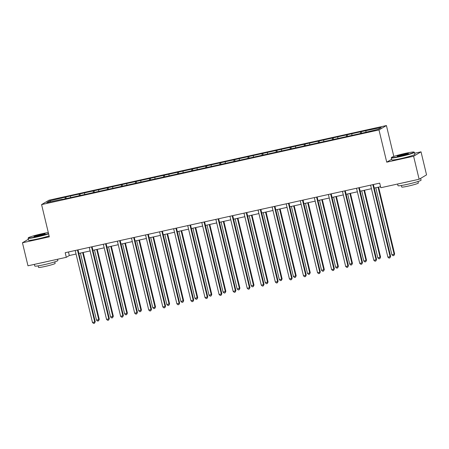 <?xml version="1.0" encoding="UTF-8"?>
<svg xmlns="http://www.w3.org/2000/svg" width="449" height="449" viewBox="0 0 449 449"><rect width="100%" height="100%" fill="white"/><g stroke="black" fill="none" stroke-linecap="round" stroke-linejoin="round"><path stroke-width="0.67" d="M386.415 125.552L49.003 200.198L41.583 204.587L378.99 129.941L386.415 125.552L393.824 156.426M391.64 159.272L386.729 162.173L413.602 156.23L421.022 151.841L414.618 153.261M421.022 151.841L426.55 174.869L419.13 179.258L413.602 156.23M62.198 199.491L362.141 133.129L378.204 129.306L381.252 127.505L361.243 131.658L361.625 133.246M62.069 199.244L46.741 202.639L49.788 200.832L65.851 197.01L66.233 198.598M361.243 131.658L65.851 197.01M419.13 179.258L380.808 187.733L379.702 183.13L65.195 252.708L66.3 257.316L69.309 255.537L76.055 254.044M70.532 196.247L70.555 197.369M79.187 194.333L79.215 195.725M84.597 193.132L84.62 194.26M93.252 191.218L93.28 192.61M98.662 190.022L98.685 191.145M107.317 188.109L107.345 189.5M112.727 186.907L112.75 188.036M121.387 184.994L121.415 186.386M126.798 183.798L126.82 184.921M135.452 181.884L135.48 183.276M140.863 180.683L140.885 181.811M149.517 178.769L149.545 180.161M154.927 177.574L154.95 178.696M163.582 175.66L163.61 177.052M168.992 174.465L169.015 175.587M177.652 172.545L177.681 173.937M183.063 171.35L183.085 172.472M191.717 169.436L191.745 170.828M197.128 168.24L197.15 169.363M205.782 166.321L205.81 167.718M211.193 165.125L211.215 166.248M219.847 163.212L219.875 164.603M225.258 162.016L225.28 163.139M233.918 160.097L233.94 161.494M239.328 158.901L239.345 160.024M247.983 156.987L248.011 158.379M253.393 155.792L253.416 156.914M262.048 153.872L262.076 155.27M267.458 152.677L267.481 153.799M276.113 150.763L276.141 152.155M281.523 149.568L281.545 150.69M290.183 147.654L290.206 149.046M295.594 146.453L295.61 147.575M304.248 144.539L304.276 145.931M309.658 143.343L309.681 144.466M318.313 141.429L318.341 142.821M323.723 140.228L323.746 141.351M332.378 138.314L332.406 139.706M337.788 137.119L337.811 138.241M346.448 135.205L346.471 136.597M351.853 134.004L351.876 135.127M360.513 132.09L360.541 133.482M365.924 130.895L365.946 132.017M28.354 239.278L22.45 242.769L27.978 265.797L66.3 257.316M22.45 242.769L49.323 236.825L41.583 204.587M386.729 162.173L378.99 129.941M78.85 253.427L90.12 250.935M92.915 250.312L104.185 247.82M106.985 247.203L118.25 244.711M121.05 244.088L132.32 241.596M135.115 240.978L146.385 238.486M149.18 237.863L160.45 235.371M163.251 234.754L174.515 232.262M177.316 231.639L188.586 229.147M191.381 228.53L202.651 226.038M205.446 225.42L216.715 222.923M219.516 222.306L230.78 219.814M233.581 219.196L244.851 216.699M247.646 216.081L258.916 213.589M261.711 212.972L272.981 210.474M275.781 209.857L287.046 207.365M289.846 206.748L301.116 204.25M303.911 203.633L315.181 201.141M317.976 200.523L329.246 198.031M332.047 197.408L343.311 194.917M346.112 194.299L357.382 191.807M360.177 191.184L371.446 188.692M374.241 188.075L380.556 186.677M49.788 200.832L50.788 201.741M65.122 197.442L65.15 198.834M68.456 251.99L69.309 255.537M347.178 134.767L347.56 136.356M333.113 137.882L333.495 139.465M319.043 140.992L319.424 142.58M304.978 144.107L305.359 145.689M290.913 147.216L291.294 148.804M276.848 150.331L277.229 151.914M262.783 153.44L263.159 155.028M248.712 156.555L249.094 158.138M234.647 159.664L235.029 161.253M220.582 162.779L220.964 164.362M206.518 165.889L206.894 167.477M192.447 169.004L192.829 170.586M178.382 172.113L178.764 173.701M164.317 175.228L164.699 176.811M150.252 178.337L150.628 179.926M136.182 181.452L136.563 183.035M122.117 184.561L122.498 186.15M108.052 187.676L108.433 189.259M93.987 190.786L94.363 192.374M79.916 193.901L80.298 195.483M372.85 184.646L390.13 256.637L387.88 257.137L370.593 185.145M373.394 184.528L390.636 256.34L390.13 256.637L389.895 257.894L388.991 258.096L387.88 257.137M390.636 256.34L389.895 257.894M375.796 187.733L391.887 254.768L394.143 254.269L394.643 253.971L378.591 187.11M394.643 253.971L393.902 255.526L394.143 254.269L378.047 187.233M393.902 255.526L393.004 255.722L391.887 254.768M400.334 156.274A11.59 0.859 -13.5 0 0 414.006 152.065A11.59 0.859 -13.5 0 0 405.228 153.378A11.59 0.859 -13.5 0 0 391.534 157.464A11.59 0.859 -13.5 0 0 400.334 156.274M414.006 152.065L414.348 152.273A11.87 0.881 166.5 0 1 414.393 152.329A11.87 0.881 166.5 0 1 400.34 156.583A11.87 0.881 166.5 0 1 391.304 157.874A11.87 0.881 166.5 0 1 391.32 157.801L391.534 157.464M401.558 155.55A5.792 0.432 166.5 0 1 397.174 156.207A5.792 0.432 166.5 0 1 404.005 154.102A5.792 0.432 166.5 0 1 408.41 153.507A5.792 0.432 166.5 0 1 401.558 155.55M407.978 153.754A5.511 0.41 -13.5 0 0 404.01 154.417A5.511 0.41 -13.5 0 0 397.668 156.235M420.646 178.36L421.072 180.144A11.87 0.881 166.5 0 1 407.019 184.399A11.87 0.881 166.5 0 1 397.982 185.69L397.584 184.023M409.836 181.312A11.87 0.881 166.5 0 1 406.468 182.098A11.87 0.881 166.5 0 1 403.314 182.754M417.98 181.514L418.35 183.04A8.548 0.634 166.5 0 1 408.231 186.105A8.548 0.634 166.5 0 1 401.726 187.031L401.355 185.51M414.393 152.329L414.882 154.355A11.87 0.881 166.5 0 1 400.828 158.609A11.87 0.881 166.5 0 1 391.792 159.9L391.304 157.874M48.29 232.543A11.59 0.859 -13.5 0 0 42.032 233.733A11.59 0.859 -13.5 0 0 28.332 237.813A11.59 0.859 -13.5 0 0 37.138 236.629A11.59 0.859 -13.5 0 0 48.543 233.581M48.615 233.89A11.87 0.881 166.5 0 1 37.144 236.937A11.87 0.881 166.5 0 1 28.107 238.228A11.87 0.881 166.5 0 1 28.124 238.155L28.332 237.813M38.361 235.905A5.792 0.432 166.5 0 1 33.972 236.561A5.792 0.432 166.5 0 1 40.808 234.457A5.792 0.432 166.5 0 1 45.209 233.862A5.792 0.432 166.5 0 1 38.361 235.905M44.782 234.109A5.511 0.41 -13.5 0 0 40.814 234.771A5.511 0.41 -13.5 0 0 34.466 236.584M57.573 259.247L57.87 260.499A11.87 0.881 166.5 0 1 43.822 264.753A11.87 0.881 166.5 0 1 34.781 266.044L34.382 264.377M46.64 261.666A11.87 0.881 166.5 0 1 43.267 262.452A11.87 0.881 166.5 0 1 40.113 263.108M54.784 261.868L55.148 263.395A8.548 0.634 166.5 0 1 45.029 266.459A8.548 0.634 166.5 0 1 38.524 267.385L38.159 265.859M49.104 235.916A11.87 0.881 166.5 0 1 37.632 238.963A11.87 0.881 166.5 0 1 28.59 240.254L28.107 238.228M358.779 187.761L376.066 259.752L373.809 260.252L356.528 188.254M359.323 187.637L376.565 259.455L376.066 259.752L375.83 261.009L374.926 261.206L373.809 260.252M376.565 259.455L375.83 261.009M344.714 190.87L362.001 262.861L359.744 263.361L342.464 191.369M345.259 190.752L362.5 262.564L362.001 262.861L361.759 264.119L360.861 264.321L359.744 263.361M362.5 262.564L361.759 264.119M361.731 190.842L377.822 257.878L380.578 257.081L364.526 190.224M380.578 257.081L379.837 258.635L380.079 257.378L363.982 190.342M379.837 258.635L378.939 258.837L377.822 257.878M347.661 193.957L363.757 260.992L366.008 260.493L366.513 260.196L350.461 193.334M366.513 260.196L365.772 261.75L366.008 260.493L349.917 193.457M365.772 261.75L364.869 261.947L363.757 260.992M330.649 193.979L347.936 265.976L345.679 266.476L328.393 194.479M331.194 193.861L348.435 265.679L347.936 265.976L347.694 267.234L346.791 267.43L345.679 266.476M348.435 265.679L347.694 267.234M316.584 197.094L333.865 269.086L331.615 269.585L314.328 197.594M317.129 196.976L334.37 268.788L333.865 269.086L333.629 270.343L332.726 270.545L331.615 269.585M334.37 268.788L333.629 270.343M302.514 200.203L319.8 272.201L317.544 272.7L300.263 200.703M303.058 200.086L320.3 271.903L319.8 272.201L319.565 273.458L318.661 273.654L317.544 272.7M320.3 271.903L319.565 273.458M333.596 197.066L349.692 264.102L352.448 263.305L336.396 196.449M352.448 263.305L351.707 264.859L351.943 263.602L335.852 196.567M351.707 264.859L350.804 265.062L349.692 264.102M319.531 200.181L335.622 267.211L337.878 266.717L338.378 266.42L322.326 199.558M338.378 266.42L337.637 267.974L337.878 266.717L321.781 199.682M337.637 267.974L336.739 268.171L335.622 267.211M305.466 203.29L321.557 270.326L324.313 269.529L308.261 202.673M324.313 269.529L323.572 271.084L323.813 269.827L307.717 202.791M323.572 271.084L322.674 271.286L321.557 270.326M288.449 203.318L305.735 275.31L303.479 275.809L286.198 203.818M288.993 203.195L306.235 275.012L305.735 275.31L305.494 276.567L304.596 276.769L303.479 275.809M306.235 275.012L305.494 276.567M291.395 206.405L307.492 273.435L309.743 272.941L310.248 272.644L294.196 205.782M310.248 272.644L309.507 274.199L309.743 272.941L293.652 205.906M309.507 274.199L308.603 274.395L307.492 273.435M274.384 206.428L291.67 278.425L289.414 278.919L272.128 206.927M274.928 206.31L292.17 278.127L291.67 278.425L291.429 279.682L290.525 279.879L289.414 278.919M292.17 278.127L291.429 279.682M277.33 209.515L293.427 276.55L296.183 275.753L280.131 208.897M296.183 275.753L295.442 277.308L295.678 276.051L279.587 209.015M295.442 277.308L294.538 277.51L293.427 276.55M260.319 209.543L277.6 281.534L275.349 282.034L258.063 210.042M260.863 209.419L278.105 281.237L277.6 281.534L277.364 282.791L276.461 282.993L275.349 282.034M278.105 281.237L277.364 282.791M263.266 212.624L279.357 279.66L281.613 279.166L282.112 278.868L266.061 212.007M282.112 278.868L281.377 280.423L281.613 279.166L265.522 212.13M281.377 280.423L280.473 280.619L279.357 279.66M246.254 212.652L263.535 284.649L261.279 285.143L243.998 213.152M246.793 212.534L264.034 284.352L263.535 284.649L263.299 285.906L262.396 286.103L261.279 285.143M264.034 284.352L263.299 285.906M249.201 215.739L265.292 282.775L268.047 281.978L251.996 215.122M268.047 281.978L267.307 283.532L267.548 282.275L251.451 215.239M267.307 283.532L266.409 283.734L265.292 282.775M232.184 215.767L249.47 287.758L247.214 288.258L229.933 216.266M232.728 215.643L249.97 287.461L249.47 287.758L249.229 289.016L248.331 289.218L247.214 288.258M249.97 287.461L249.229 289.016M235.13 218.848L251.227 285.884L253.982 285.093L237.931 218.231M253.982 285.093L253.242 286.647L253.483 285.384L237.386 218.354M253.242 286.647L252.338 286.844L251.227 285.884M218.119 218.876L235.405 290.873L233.149 291.367L215.862 219.376M218.663 218.758L235.905 290.576L235.405 290.873L235.164 292.131L234.26 292.327L233.149 291.367M235.905 290.576L235.164 292.131M221.065 221.963L237.162 288.999L239.918 288.202L223.866 221.346M239.918 288.202L239.177 289.757L239.412 288.499L223.321 221.464M239.177 289.757L238.273 289.959L237.162 288.999M204.054 221.991L221.335 293.983L219.084 294.482L201.797 222.491M204.598 221.868L221.84 293.685L221.335 293.983L221.099 295.24L220.195 295.442L219.084 294.482M221.84 293.685L221.099 295.24M207 225.072L223.091 292.108L225.847 291.317L209.795 224.455M225.847 291.317L225.112 292.871L225.347 291.609L209.256 224.579M225.112 292.871L224.208 293.068L223.091 292.108M189.989 225.101L207.27 297.092L205.013 297.592L187.733 225.6M190.528 224.983L207.769 296.8L207.27 297.092L207.034 298.355L206.13 298.551L205.013 297.592M207.769 296.8L207.034 298.355M192.935 228.187L209.026 295.223L211.782 294.426L195.73 227.57M211.782 294.426L211.041 295.981L211.283 294.724L195.186 227.688M211.041 295.981L210.143 296.183L209.026 295.223M175.918 228.215L193.205 300.207L190.948 300.707L173.668 228.715M176.463 228.092L193.704 299.91L193.205 300.207L192.963 301.464L192.065 301.666L190.948 300.707M193.704 299.91L192.963 301.464M178.865 231.297L194.961 298.332L197.717 297.541L181.665 230.679M197.717 297.541L196.976 299.096L197.218 297.833L181.121 230.797M196.976 299.096L196.073 299.292L194.961 298.332M161.853 231.325L179.14 303.316L176.884 303.816L159.597 231.824M162.398 231.207L179.639 303.024L179.14 303.316L178.898 304.579L177.995 304.776L176.884 303.816M179.639 303.024L178.898 304.579M164.8 234.412L180.896 301.447L183.652 300.65L167.6 233.794M183.652 300.65L182.911 302.205L183.147 300.948L167.056 233.912M182.911 302.205L182.008 302.407L180.896 301.447M147.788 234.44L165.069 306.431L162.819 306.931L145.532 234.939M148.333 234.316L165.574 306.134L165.069 306.431L164.834 307.688L163.93 307.891L162.819 306.931M165.574 306.134L164.834 307.688M150.735 237.521L166.826 304.557L169.582 303.765L153.53 236.904M169.582 303.765L168.846 305.314L169.082 304.057L152.991 237.021M168.846 305.314L167.943 305.516L166.826 304.557M133.723 237.549L151.004 309.541L148.748 310.04L131.467 238.049M134.262 237.431L151.504 309.249L151.004 309.541L150.769 310.803L149.865 311L148.748 310.04M151.504 309.249L150.769 310.803M136.67 240.636L152.761 307.672L155.017 307.172L155.517 306.875L139.465 240.013M155.517 306.875L154.776 308.429L155.017 307.172L138.921 240.136M154.776 308.429L153.878 308.626L152.761 307.672M119.653 240.664L136.939 312.656L134.683 313.155L117.402 241.164M120.197 240.541L137.439 312.358L136.939 312.656L136.698 313.913L135.8 314.115L134.683 313.155M137.439 312.358L136.698 313.913M122.599 243.745L138.696 310.781L141.452 309.984L125.4 243.128M141.452 309.984L140.711 311.539L140.952 310.281L124.856 243.246M140.711 311.539L139.807 311.741L138.696 310.781M105.588 243.773L122.874 315.765L120.618 316.264L103.332 244.273M106.132 243.655L123.374 315.473L122.874 315.765L122.633 317.022L121.73 317.224L120.618 316.264M123.374 315.473L122.633 317.022M108.535 246.86L124.631 313.896L126.882 313.396L127.387 313.099L111.335 246.237M127.387 313.099L126.646 314.654L126.882 313.396L110.791 246.361M126.646 314.654L125.742 314.85L124.631 313.896M91.523 246.888L108.804 318.88L106.553 319.379L89.267 247.382M92.067 246.765L109.309 318.582L108.804 318.88L108.568 320.137L107.665 320.333L106.553 319.379M109.309 318.582L108.568 320.137M94.47 249.97L110.561 317.005L113.316 316.208L97.265 249.352M113.316 316.208L112.581 317.763L112.817 316.506L96.726 249.47M112.581 317.763L111.678 317.965L110.561 317.005M77.458 249.998L94.739 321.989L92.483 322.489L75.202 250.497M77.997 249.88L95.239 321.692L94.739 321.989L94.503 323.246L93.6 323.448L92.483 322.489M95.239 321.692L94.503 323.246M80.405 253.084L96.496 320.12L98.752 319.621L99.251 319.323L83.2 252.461M99.251 319.323L98.511 320.878L98.752 319.621L82.655 252.585M98.511 320.878L97.613 321.074L96.496 320.12"/></g></svg>
